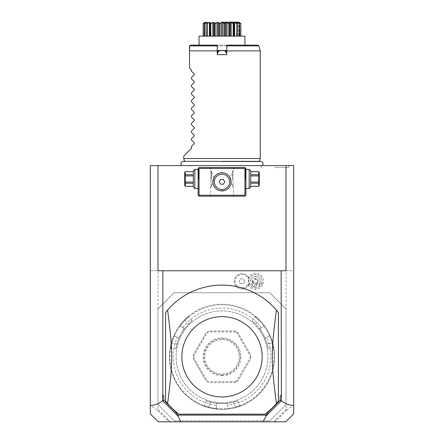 <?xml version="1.0" encoding="UTF-8"?>
<svg xmlns="http://www.w3.org/2000/svg" width="444" height="444" viewBox="0 0 444 444"><rect width="100%" height="100%" fill="white"/><g stroke="black" fill="none" stroke-linecap="round" stroke-linejoin="round"><path stroke-width="0.33" stroke-dasharray="2.22 1.67" d="M293.7 165.595L150.3 165.595L150.3 270.757L293.7 270.757L293.7 165.595M222 165.595L181.585 165.595L222 165.595M274.986 165.595L260.5 165.595L274.986 165.595M293.7 413.886L293.7 405.083L286.807 409.995L286.053 409.429L286.053 404.595L269.797 420.845L174.203 420.845L157.947 404.595L157.947 270.757L150.3 270.757L150.3 405.083L157.193 409.995L157.947 409.429L157.947 308.996L174.203 292.74L269.797 292.74L286.053 308.996L269.797 292.74L174.203 292.74L157.947 308.996M286.053 308.996L286.053 404.595L286.053 270.757L293.7 270.757L293.7 405.083M286.053 270.757L157.947 270.757M150.3 413.886L150.3 405.083M262.92 284.26A8.036 8.036 0 0 0 258.375 273.782A8.036 8.036 0 0 0 247.941 278.432A6.693 6.693 0 0 0 237.729 276.024A6.693 6.693 0 0 0 237.729 286.519A6.693 6.693 0 0 0 247.941 284.11A8.036 8.036 0 0 0 262.92 284.26L259.895 283.05A4.779 4.779 0 0 1 253.679 285.708A4.779 4.779 0 0 1 251.021 279.492L248.951 278.666A7.01 7.01 0 0 1 249.017 278.51L248.701 277.8L247.941 278.432M157.947 404.595L174.203 420.845L269.797 420.845L286.053 404.595M222 402.68A45.887 45.887 0 0 0 267.887 356.793A45.887 45.887 0 0 0 222 310.905A45.887 45.887 0 0 0 176.113 356.793A45.887 45.887 0 0 0 222 402.68A45.887 45.887 0 0 0 267.887 356.793A45.887 45.887 0 0 0 222 310.905A45.887 45.887 0 0 0 176.113 356.793A45.887 45.887 0 0 0 222 402.68M222 408.796A52.004 52.004 0 0 1 169.997 356.793A52.004 52.004 0 0 1 222 304.789A52.004 52.004 0 0 1 274.004 356.793A52.004 52.004 0 0 1 222 408.796M222 409.374A52.581 52.581 0 0 1 169.419 356.793A52.581 52.581 0 0 1 222 304.212L222 304.212A52.581 52.581 0 0 1 274.581 356.793A52.581 52.581 0 0 1 222 409.374A52.581 52.581 0 0 0 235.364 407.648L235.22 407.093A52.004 52.004 0 0 1 208.78 407.093C202.875 405.3 202.875 405.3 208.78 407.093C202.875 405.3 202.875 405.3 208.78 407.093L210.556 402.214C204.64 400.449 204.64 400.449 210.556 402.214C204.64 400.449 204.64 400.449 210.556 402.214A46.842 46.842 0 0 0 222 403.635L227.544 403.635L227.544 408.436L228.188 409.007L227.544 408.436L227.544 403.635L216.456 403.635L216.456 408.436L215.812 409.007A52.581 52.581 0 0 1 173.687 336.041L174.503 335.775L177.278 337.373A48.757 48.757 0 0 0 216.456 405.233L216.456 408.436L215.812 409.007A52.581 52.581 0 0 1 208.636 407.648A52.581 52.581 0 0 0 222 409.374M174.42 335.803L178.66 338.173L184.204 328.571L180.048 326.168L179.876 325.33A52.581 52.581 0 0 1 184.643 319.791C189.782 315.04 189.782 315.04 184.643 319.791C189.782 315.04 189.782 315.04 184.643 319.791A52.581 52.581 0 0 0 171.279 342.94A52.581 52.581 0 0 1 173.687 336.041L174.42 335.803A52.004 52.004 0 0 0 171.834 343.095C170.429 349.101 170.429 349.101 171.834 343.095C170.429 349.101 170.429 349.101 171.834 343.095L171.279 342.94C169.73 349.767 169.73 349.767 171.279 342.94C169.73 349.767 169.73 349.767 171.279 342.94L171.834 343.095A52.004 52.004 0 0 1 185.054 320.196C189.555 315.978 189.555 315.978 185.054 320.196C189.555 315.978 189.555 315.978 185.054 320.196L188.384 324.17C192.874 319.93 192.874 319.93 188.384 324.17C192.874 319.93 192.874 319.93 188.384 324.17A46.842 46.842 0 0 0 181.435 333.372L178.66 338.173L177.278 337.373M180.031 326.085A52.004 52.004 0 0 1 185.054 320.196L188.384 324.17A46.842 46.842 0 0 0 176.94 343.995C175.508 350 175.508 350 176.94 343.995C175.508 350 175.508 350 176.94 343.995A46.842 46.842 0 0 1 181.435 333.372L184.204 328.571L180.048 326.168L179.876 325.33A52.581 52.581 0 0 1 264.125 325.33L263.952 326.168L264.125 325.33A52.581 52.581 0 0 0 259.357 319.791C254.218 315.04 254.218 315.04 259.357 319.791C254.218 315.04 254.218 315.04 259.357 319.791L258.946 320.196C254.445 315.978 254.445 315.978 258.946 320.196C254.445 315.978 254.445 315.978 258.946 320.196A52.004 52.004 0 0 1 263.969 326.085M216.389 408.497A52.004 52.004 0 0 1 208.78 407.093L208.636 407.648C201.948 405.572 201.948 405.572 208.636 407.648C201.948 405.572 201.948 405.572 208.636 407.648L210.556 402.214A46.842 46.842 0 0 0 233.444 402.214A46.842 46.842 0 0 1 222 403.635L216.456 403.635L216.456 405.233M227.611 408.497A52.004 52.004 0 0 0 235.22 407.093L233.444 402.214C239.36 400.449 239.36 400.449 233.444 402.214C239.36 400.449 239.36 400.449 233.444 402.214L235.22 407.093C241.125 405.3 241.125 405.3 235.22 407.093C241.125 405.3 241.125 405.3 235.22 407.093L235.364 407.648C242.052 405.572 242.052 405.572 235.364 407.648C242.052 405.572 242.052 405.572 235.364 407.648A52.581 52.581 0 0 1 228.188 409.007A52.581 52.581 0 0 0 270.313 336.041A52.581 52.581 0 0 1 272.721 342.94A52.581 52.581 0 0 0 259.357 319.791L258.946 320.196A52.004 52.004 0 0 1 272.166 343.095C273.571 349.101 273.571 349.101 272.166 343.095C273.571 349.101 273.571 349.101 272.166 343.095L267.06 343.995C268.492 350 268.492 350 267.06 343.995C268.492 350 268.492 350 267.06 343.995A46.842 46.842 0 0 0 262.565 333.372L259.796 328.571L263.952 326.168L259.796 328.571L265.34 338.173L269.497 335.775L270.313 336.041L269.497 335.775L266.722 337.373A48.757 48.757 0 0 1 227.544 405.233M269.58 335.803A52.004 52.004 0 0 1 272.166 343.095L272.721 342.94C274.27 349.767 274.27 349.767 272.721 342.94C274.27 349.767 274.27 349.767 272.721 342.94L267.06 343.995A46.842 46.842 0 0 0 255.616 324.17C251.126 319.93 251.126 319.93 255.616 324.17C251.126 319.93 251.126 319.93 255.616 324.17A46.842 46.842 0 0 1 262.565 333.372L265.34 338.173L266.722 337.373M182.823 327.772A48.757 48.757 0 0 1 261.177 327.772M236.308 381.651L207.692 381.651L209.501 382.606L234.499 382.606L209.501 382.606A28.677 28.677 0 0 1 205.899 380.525L207.631 381.612L193.323 356.832L193.395 358.874A28.677 28.677 0 0 1 193.395 354.712L205.899 333.061A28.677 28.677 0 0 1 209.501 330.98L234.499 330.98A28.677 28.677 0 0 1 238.101 333.061L250.605 354.712A28.677 28.677 0 0 1 250.605 358.874L238.101 380.525A28.677 28.677 0 0 1 234.499 382.606L236.308 381.651A28.677 28.677 0 0 0 236.369 381.612L238.101 380.525L250.605 358.874L250.677 356.832A28.677 28.677 0 0 0 250.677 356.754L250.605 354.712L238.101 333.061L236.369 331.973A28.677 28.677 0 0 0 236.308 331.94L234.499 330.98L209.501 330.98L207.692 331.94L236.308 331.94M205.899 333.061L193.395 354.712L193.323 356.754L207.631 331.973L205.899 333.061M193.395 358.874L205.899 380.525L193.395 358.874M184.643 319.791L185.054 320.196L184.643 319.791M236.369 331.973L250.677 356.754M250.677 356.832L236.369 381.612M222 374.958A18.165 18.165 0 0 0 240.165 356.793A18.165 18.165 0 0 0 222 338.628A18.165 18.165 0 0 0 203.835 356.793A18.165 18.165 0 0 0 222 374.958M222 339.588A17.205 17.205 0 0 0 204.795 356.793A17.205 17.205 0 0 0 222 374.003A17.205 17.205 0 0 0 239.205 356.793A17.205 17.205 0 0 0 222 339.588A17.205 17.205 0 0 1 239.205 356.793A17.205 17.205 0 0 1 222 374.003A17.205 17.205 0 0 1 204.795 356.793A17.205 17.205 0 0 1 222 339.588M222 375.657A18.864 18.864 0 0 1 203.136 356.793A18.864 18.864 0 0 1 222 337.928A18.864 18.864 0 0 1 240.864 356.793A18.864 18.864 0 0 1 222 375.657M286.053 409.429L275.768 419.708L274.253 421.8L169.747 421.8L168.232 419.708L157.947 409.429M168.232 419.708L169.208 421.056L168.798 421.6L157.193 409.995M168.798 421.6L169.747 421.8L169.208 421.056M158.214 421.8L168.936 421.8M286.014 165.595L286.014 270.757L157.986 270.757L157.986 165.595M244.944 167.51L199.056 167.51L198.102 168.465L198.102 195.232L199.056 196.187L244.944 196.187L245.898 195.232L245.898 168.465L244.944 167.51M286.807 409.995L275.202 421.6L274.792 421.056L274.253 421.8L275.202 421.6M285.786 421.8L275.064 421.8M265.018 414.152A71.7 71.7 0 0 0 278.405 401.06L278.405 312.526A71.7 71.7 0 0 0 165.595 312.526L165.595 401.06A71.7 71.7 0 0 0 178.982 414.152M275.768 419.708L274.792 421.056M222 167.51L209.574 167.51L222 167.51M245.898 178.982L245.898 168.942L245.898 178.982M222 196.187L234.426 196.187L222 196.187M198.102 178.982L198.102 168.942L198.102 178.982M220.768 172.849L220.363 172.916M218.315 173.549L217.91 173.743M217.505 173.959L216.711 174.464M216.322 174.758L215.945 175.08M214.591 176.601L214.308 177.023M213.83 177.883C213.142 175.141 212.199 173.027 211.005 171.545C212.199 173.027 213.142 175.141 213.83 177.883L212.987 182.945L213.83 177.883C215.973 174.387 218.698 172.677 222 172.766C225.302 172.677 228.027 174.387 230.17 177.883C230.858 175.141 231.801 173.027 232.995 171.545C231.801 173.027 230.858 175.141 230.17 177.883L231.013 182.945C229.92 187.834 226.917 190.493 222 190.931C217.083 190.493 214.08 187.834 212.987 182.945L211.005 186.419L211.005 178.982L211.005 186.419L213.015 183.15M213.031 183.294L213.081 183.572M213.098 183.65L213.181 184.016M213.403 184.782L213.553 185.187M213.731 185.598L213.93 186.019M214.163 186.441L214.424 186.857M214.713 187.268L215.024 187.668M215.357 188.045L215.706 188.395M216.067 188.728L216.444 189.033M216.822 189.311L217.21 189.566M217.998 189.999L218.393 190.182M219.192 190.487L219.591 190.604M220.396 190.787L220.796 190.853M211.005 178.982L211.005 171.545C210.367 169.969 210.367 169.969 211.005 171.545C210.367 169.969 210.367 169.969 211.005 171.545L211.005 178.982M211.483 178.982L211.483 171.334L211.483 178.982M222 168.465L210.528 168.465L222 168.465M230.985 183.15L229.948 177.456M229.692 177.023L229.409 176.601M228.055 175.08L227.583 174.686M226.895 174.198L226.496 173.959M226.09 173.743L225.685 173.549M232.995 171.545C233.633 169.969 233.633 169.969 232.995 171.545C233.633 169.969 233.633 169.969 232.995 171.545L232.995 178.982L232.995 171.545M232.517 178.982L232.517 171.334L232.517 178.982M232.995 186.419L232.995 178.982L232.995 186.419L231.013 182.945L232.995 186.419C233.633 187.995 233.633 187.995 232.995 186.419C233.633 187.995 233.633 187.995 232.995 186.419M224.409 190.604L224.808 190.487M225.608 190.182L226.002 189.999M226.79 189.566L227.178 189.311M227.556 189.033L227.933 188.728M228.294 188.395L228.643 188.045M228.976 187.668L229.287 187.268M229.576 186.857L229.837 186.441M230.07 186.019L230.269 185.598M230.447 185.187L230.813 184.049M230.819 184.016L230.902 183.65M230.919 183.572L230.969 183.294M222 195.232L233.472 195.232L222 195.232M222 190.931A9.08 9.08 0 0 0 231.08 181.851A9.08 9.08 0 0 0 222 172.766A9.08 9.08 0 0 0 212.92 181.851A9.08 9.08 0 0 0 222 190.931M211.005 186.419C210.367 187.995 210.367 187.995 211.005 186.419C210.367 187.995 210.367 187.995 211.005 186.419M223.332 179.432L220.574 179.487L219.242 181.907L220.668 184.266L223.426 184.21L224.758 181.796L223.332 179.432M198.579 178.982L198.579 169.419L198.579 178.982M194.849 188.539L194.849 169.419M193.323 187.013L193.323 170.951M193.323 183.244L193.323 171.65L193.323 186.341L193.323 183.244L185.27 183.244L185.27 186.341M193.323 171.65L185.27 171.65L185.27 175.913L193.323 175.913M193.323 182.046L185.27 182.046L185.27 175.913M193.323 174.72L185.27 174.72M193.323 186.308L185.27 186.308M185.27 182.046L185.27 183.244M184.715 172.577L184.715 185.387M245.421 178.982L245.421 169.419L245.421 178.982M249.151 169.419L249.151 188.539M250.677 170.951L250.677 187.013M250.677 182.046L250.677 171.65L250.677 186.341L250.677 183.244L258.73 183.244L258.73 182.046L250.677 182.046L250.677 183.244M250.677 171.65L258.73 171.617M250.677 174.72L258.73 174.72L258.73 171.65M250.677 175.913L258.73 175.913L258.73 174.72M258.73 175.913L258.73 182.046M250.677 186.308L258.73 186.308L258.73 183.244M259.285 185.387L259.285 172.577M247.941 284.11L248.701 284.743L249.017 284.032A7.01 7.01 0 0 1 248.951 278.666M259.895 283.05A4.779 4.779 0 0 0 257.237 276.834A4.779 4.779 0 0 0 251.021 279.492A4.779 4.779 0 0 1 257.237 276.834A4.779 4.779 0 0 1 259.895 283.05A4.779 4.779 0 0 1 253.679 285.708A4.779 4.779 0 0 1 251.021 279.492M248.701 284.743A7.648 7.648 0 0 1 237.074 287.213A7.648 7.648 0 0 1 237.074 275.33A7.648 7.648 0 0 1 248.701 277.8M249.017 284.032A7.648 7.648 0 0 1 237.274 287.373A7.648 7.648 0 0 1 237.274 275.169A7.648 7.648 0 0 1 249.017 278.51M244.644 281.268L243.262 283.661L240.504 283.661L239.127 281.268L240.504 278.882L243.262 278.882L244.644 281.268L243.262 283.661L240.504 283.661L239.127 281.268L240.504 278.882L243.262 278.882L244.644 281.268M259.451 283.899L260.006 286.18A6.693 6.693 0 0 0 261.671 283.76A6.693 6.693 0 0 1 252.969 287.484A6.693 6.693 0 0 1 249.245 278.782A6.693 6.693 0 0 0 248.779 281.685L250.755 280.414A4.779 4.779 0 0 1 257.237 276.834A4.779 4.779 0 0 1 259.451 283.899L250.755 280.414M261.671 283.76A6.693 6.693 0 0 0 257.947 275.058A6.693 6.693 0 0 0 249.245 278.782A6.693 6.693 0 0 1 257.947 275.058A6.693 6.693 0 0 1 261.671 283.76M260.006 286.18C254.406 289.322 250.666 287.823 248.779 281.685M253.469 286.236A2.392 1.687 -158.2 0 1 251.881 283.777A2.392 1.687 -158.2 0 1 254.728 283.1A2.392 1.687 -158.2 0 1 256.316 285.559A2.392 1.687 -158.2 0 1 253.469 286.236M252.714 282.09A2.869 2.869 0 0 1 256.527 278.61A2.869 2.869 0 0 1 258.119 282.34A2.869 2.869 0 0 0 256.527 278.61A2.869 2.869 0 0 0 252.797 280.203A2.869 2.869 0 0 0 254.39 283.932A2.869 2.869 0 0 0 258.119 282.34A2.869 2.869 0 0 1 256.882 283.76L254.39 283.932L252.714 282.09L252.93 281.152L254.889 279.104A2.392 1.687 -158.2 0 1 256.238 279.337A2.392 1.687 21.8 0 1 257.365 280.097L257.37 282.933L256.316 285.559M256.882 283.76L257.37 282.933M254.889 279.104L257.365 280.097M222 161.666L259.396 161.666L222 161.666M260.24 158.525L183.761 158.525M260.24 50.877L189.499 50.877L189.499 68.087L191.408 69.997L191.408 71.145L194.256 73.993L194.256 74.803L191.408 77.65L191.408 78.793L194.256 81.641L194.256 82.451L191.408 85.298L191.408 86.441L194.256 89.288L194.256 90.099L191.408 92.946L191.408 94.089L194.256 96.936L194.256 97.747L191.408 100.594L191.408 101.737L194.256 104.584L194.256 105.395L191.408 108.242L191.408 109.385L194.256 112.232L194.256 113.042L191.408 115.89L191.408 117.033L194.256 119.88L194.256 120.69L191.408 123.537L191.408 124.681L194.256 127.528L194.256 128.338L191.408 131.185L191.408 132.329L194.256 135.176L194.256 135.986L191.408 138.833L191.408 139.977L194.256 142.824L194.256 143.634L191.408 146.481L191.408 148.39L183.761 156.038M226.779 50.472L226.779 54.701L217.221 54.701L217.221 45.144L199.056 45.144L244.944 45.144L226.779 45.144L226.779 50.472L225.463 50.677M218.553 50.666L217.221 50.472M199.056 36.136L244.944 36.136M223.998 36.136L219.047 36.136L223.998 36.136L223.998 23.599L224.381 23.349L222 22.25L219.619 23.349L220.002 23.599L220.002 36.136M219.047 36.136L214.302 36.136L219.047 36.136L219.047 23.599L219.43 23.349L217.582 22.25L216.023 22.716M214.302 36.136L210.079 36.136L214.302 36.136L214.302 23.599L214.652 23.349L213.464 22.25L210.528 23.349L210.839 23.599L210.839 36.136M210.079 36.136L206.665 36.136L210.129 36.136L210.079 23.599L210.378 23.349L209.934 22.25L207.825 22.966M206.665 36.136L203.141 36.136L207.254 36.136L206.665 36.136L206.665 23.599L207.22 22.25L204.512 23.349L204.667 36.136L204.651 22.483L204.651 36.136M204.301 36.136L205.383 36.136L203.263 36.136L205.383 36.136L204.301 36.136L204.301 23.599L205.289 22.594M224.953 36.136L229.698 36.136L224.953 36.136L224.953 23.599L225.946 22.483L225.946 36.136M229.698 36.136L233.921 36.136L229.698 36.136L229.698 23.599L230.186 22.483L230.186 36.136L230.186 22.483L231.163 22.483L231.163 36.136M233.921 36.136L237.335 36.136L233.871 36.136L234.038 23.266L234.038 36.136M237.335 36.136L240.859 36.136L236.746 36.136L237.335 36.136L237.335 23.599L236.746 22.483L236.746 36.136L236.746 22.483L237.307 22.483L237.307 36.136L237.307 23.504M239.699 36.136L238.617 36.136L240.737 36.136L238.617 36.136L239.699 36.136L239.699 23.599L238.617 22.483L238.617 36.136L238.617 22.483L238.905 22.483L238.905 36.136L238.905 22.772M228.682 23.077L226.418 22.25L224.57 23.349L224.953 23.599M225.946 22.483L227.034 22.483L227.034 36.136M227.034 22.483L228.81 23.599L228.81 36.136M232.917 23.077L230.536 22.25L229.348 23.349L229.698 23.599M229.454 23.11L228.938 23.216M228.81 23.599L229.171 23.349M231.163 22.483L233.161 23.599L233.161 36.136M235.004 22.478L234.066 22.25L233.622 23.349L233.921 23.599L233.871 36.136L233.871 22.483L234.671 22.483L234.671 36.136M233.622 23.349L233.205 23.216M233.161 23.599L233.472 23.349M234.671 22.483L236.752 23.599L236.752 36.136M238.306 22.788L236.78 22.25L237.335 23.599M237.107 23.349L235.054 22.5M237.307 22.483L239.333 23.599L239.333 36.136L239.349 22.483L239.349 36.136M238.517 22.256L239.56 23.349L238.711 22.594M239.56 23.349L238.422 22.844M238.905 22.483L240.737 23.599L240.737 36.136M239.738 22.666L240.859 23.599L240.859 36.136M240.815 23.349L239.349 22.605M240.859 23.599L239.349 22.483L240.859 23.599M210.839 23.599L212.837 22.483L213.814 22.666M207.709 23.021L207.009 23.349L207.248 23.599L209.329 22.483L210.129 22.483L209.962 36.136M204.667 23.599L207.254 22.483L207.254 36.136L207.254 22.483L206.665 23.599M206.693 23.504L206.693 22.483M203.263 23.599L205.383 22.483L205.383 36.136L205.383 22.483L204.301 23.599L205.517 22.25L203.208 23.349L203.263 36.136M205.095 22.772L205.095 22.483M203.208 23.349L204.651 22.483L203.141 23.599L203.141 36.136M207.248 23.599L207.248 36.136M209.329 22.483L209.329 36.136M212.837 22.483L212.837 36.136M213.814 22.483L213.814 36.136L213.814 22.483L214.302 23.599M215.951 22.749L214.829 23.349L215.19 23.599L215.19 36.136M215.19 23.599L216.966 22.483L216.966 36.136M216.966 22.483L218.054 22.483L218.054 36.136M218.054 22.483L219.047 23.599M220.002 23.599L221.434 22.483L221.434 36.136M221.434 22.483L222.566 22.483L222.566 36.136M222.566 22.483L223.998 23.599M257.97 45.144L190.454 45.144M189.499 46.098L258.891 45.854M274.986 167.51L288.367 167.51L274.986 167.51M176.94 343.995L171.834 343.095L176.94 343.995M255.616 324.17L258.946 320.196L255.616 324.17M203.474 405.999L204.212 405.661L205.977 400.81M273.876 348.235L273.21 347.763L268.132 348.657M255.35 316.145L255.428 316.955L252.109 320.912M188.65 316.145L188.572 316.955L191.891 320.912M170.124 348.235L170.79 347.763L175.868 348.657M238.023 400.81L239.788 405.661L240.526 405.999M209.574 167.51L210.528 168.465L210.528 170.379L211.483 171.334M234.426 167.51L233.472 168.465L233.472 170.379L232.517 171.334M234.426 196.187L233.472 195.232L233.472 187.584L232.517 186.63M209.574 196.187L210.528 195.232L210.528 187.584L211.483 186.63M198.102 168.942L198.579 169.419L198.102 169.419M198.102 189.016L198.579 188.539L198.102 188.539M245.898 168.942L245.421 169.419L245.898 169.419M245.898 189.016L245.421 188.539L245.898 188.539M252.93 281.152L251.881 283.777M259.479 161.355L259.396 161.666L260.611 161.355L183.389 161.355L184.604 161.666L184.521 161.355M239.36 36.136L239.36 22.544L239.066 22.25M204.64 36.136L204.64 22.544L204.934 22.25M204.834 23.094L205.439 22.439L204.834 23.094M289.471 165.595L288.367 167.51M260.5 165.595L261.605 167.51"/><path stroke-width="0.67" d="M150.3 165.595L293.7 165.595L293.7 413.886L285.786 421.8L180.991 421.8L177.85 415.956L162.604 400.749C158.58 403.868 154.479 405.428 150.3 405.422L150.3 165.595M150.3 405.422L150.3 413.886L158.214 421.8L180.991 421.8M157.986 165.595L157.986 270.757L162.854 270.757L162.854 395.032L163.808 396.303L162.604 395.032L162.604 400.749M163.808 396.303L163.808 400.244L162.704 400.81M162.854 270.757L286.014 270.757L286.014 165.595M281.146 270.757L281.396 400.749C285.42 403.868 289.521 405.428 293.7 405.422M281.396 400.749L266.15 415.956L263.009 421.8M163.808 400.244L175.769 412.204L177.955 415.107L266.045 415.107L268.232 412.204L280.192 400.244L280.192 396.303L281.396 395.032M280.192 400.244L281.296 400.81M280.192 396.303L281.146 395.032M265.018 414.152L178.982 414.152L265.018 414.152A71.7 71.7 0 0 0 276.379 403.518C270.907 359.962 270.907 353.624 276.379 310.067A71.7 71.7 0 0 0 167.621 310.067L165.595 312.526L165.595 401.06L167.621 403.518A71.7 71.7 0 0 0 178.982 414.152M266.15 415.956L265.806 415.601L266.045 415.107M175.769 412.204L177.955 415.107M178.194 415.601L177.85 415.956M268.232 412.204L265.806 415.601M276.379 403.518L278.405 401.06L278.405 312.526L276.379 310.067M222 316.644A40.149 40.149 0 0 1 262.149 356.793A40.149 40.149 0 0 1 222 396.947A40.149 40.149 0 0 1 181.851 356.793A40.149 40.149 0 0 1 222 316.644M167.621 310.067C173.093 353.624 173.093 359.962 167.621 403.518M245.421 167.987L244.944 167.51L199.056 167.51L198.102 168.465L198.102 195.232L199.056 196.187L244.944 196.187L245.898 195.232L245.898 168.465L245.421 167.987L244.944 168.465L199.056 168.465L198.579 167.987M199.056 168.465L199.056 195.232L244.944 195.232L245.421 195.71M244.944 195.232L244.944 168.465M224.048 172.999L222 172.766A9.08 9.08 0 0 1 231.08 181.851A9.08 9.08 0 0 1 222 190.931A9.08 9.08 0 0 1 212.92 181.851A9.08 9.08 0 0 1 222 172.766L220.768 172.849M199.056 195.232L198.579 195.71M220.363 172.916L219.952 172.999M219.897 173.016L218.315 173.549M217.91 173.743L217.505 173.959M216.711 174.464L216.322 174.758M215.945 175.08L214.94 176.14M214.902 176.185L214.591 176.601M214.308 177.023L213.669 178.227M213.181 184.016L213.403 184.782M213.553 185.187L213.731 185.598M213.93 186.019L214.163 186.441M214.424 186.857L214.713 187.268M215.024 187.668L215.357 188.045M215.706 188.395L216.067 188.728M216.444 189.033L216.822 189.311M217.599 189.793L217.998 189.999M218.393 190.182L219.192 190.487M219.591 190.604L220.396 190.787M220.796 190.853L224.409 190.604M212.987 182.945L212.948 182.612M229.948 177.456L229.692 177.023M229.409 176.601L229.098 176.185M229.049 176.124L228.416 175.424M228.383 175.386L228.055 175.08M227.583 174.686L226.895 174.198M226.496 173.959L226.09 173.743M225.685 173.549L225.374 173.421M225.28 173.376L224.142 173.021M230.17 177.883L230.331 178.227M224.808 190.487L225.608 190.182M226.002 189.999L226.401 189.793M226.512 189.732L226.79 189.566M227.178 189.311L227.556 189.033M227.933 188.728L228.294 188.395M228.643 188.045L228.976 187.668M229.287 187.268L229.576 186.857M229.837 186.441L230.07 186.019M230.269 185.598L230.447 185.187M231.013 182.945L231.052 182.612M222 174.203A7.648 7.648 0 0 1 229.648 181.774A7.648 7.648 0 0 1 222.155 189.494A7.648 7.648 0 0 0 229.648 181.696A7.648 7.648 0 0 0 221.845 174.203A7.648 7.648 0 0 0 214.352 181.923A7.648 7.648 0 0 0 222 189.499M222.155 189.494A7.648 7.648 0 0 1 214.352 182.001A7.648 7.648 0 0 1 221.845 174.203M224.758 181.796L223.332 179.432L220.574 179.487L219.242 181.907L220.668 184.266L223.426 184.21L224.758 181.796M194.849 169.419L194.849 188.539L193.323 187.013L193.323 170.951L194.849 169.419L198.579 169.419M193.323 171.65L185.27 171.617L184.715 172.577L184.715 185.387L185.27 186.341L193.323 186.308M193.323 174.72L185.27 174.72L185.27 171.65M193.323 175.913L185.27 175.913L185.27 174.72M193.323 182.046L185.27 182.046L185.27 175.913M193.323 183.244L185.27 183.244L185.27 182.046M185.27 183.244L185.27 186.308M249.151 178.982L249.151 169.419L250.677 170.951L250.677 187.013L249.151 188.539L249.151 178.982M250.677 175.913L258.73 175.913L258.73 186.341L250.677 186.341M250.677 182.046L258.73 182.046M250.677 174.72L258.73 174.72L258.73 175.913M250.677 171.65L258.73 171.65L258.73 174.72M258.73 186.341L259.285 185.387L259.285 172.577L258.73 171.65M250.677 186.308L258.73 186.308M250.677 183.244L258.73 183.244M184.604 161.666L183.761 158.525L260.24 158.525L259.396 161.666M183.761 158.525L183.761 156.038L191.408 148.39L191.408 146.481L194.256 143.634L194.256 142.824L191.408 139.977L191.408 138.833L194.256 135.986L194.256 135.176L191.408 132.329L191.408 131.185L194.256 128.338L194.256 127.528L191.408 124.681L191.408 123.537L194.256 120.69L194.256 119.88L191.408 117.033L191.408 115.89L194.256 113.042L194.256 112.232L191.408 109.385L191.408 108.242L194.256 105.395L194.256 104.584L191.408 101.737L191.408 100.594L194.256 97.747L194.256 96.936L191.408 94.089L191.408 92.946L194.256 90.099L194.256 89.288L191.408 86.441L191.408 85.298L194.256 82.451L194.256 81.641L191.408 78.793L191.408 77.65L194.256 74.803L194.256 73.993L191.408 71.145L191.408 69.997L189.499 68.087L189.499 50.877L217.221 50.877L217.221 54.701L226.779 54.701L226.779 50.877L260.24 50.877L260.24 158.525M217.221 50.877L217.221 45.144L190.454 45.144L189.743 45.854L190.454 45.144M218.553 50.666L217.221 52.792L218.393 50.76L219.164 50.472L217.221 53.774M217.221 52.176L217.499 52.309M217.221 50.472L226.779 50.472M226.779 53.774L224.836 50.472L225.608 50.76L226.779 52.792L226.779 52.176M224.836 50.472L219.164 50.472M260.24 50.877L258.891 45.854L257.97 45.144L226.779 45.144L226.779 50.877M225.463 50.677L226.501 52.309M199.056 45.144L199.056 36.708M199.056 36.136L244.944 36.136L244.944 36.708M203.141 36.136L203.186 23.349C205.677 21.784 205.677 21.784 203.186 23.349C205.677 21.784 205.677 21.784 203.186 23.349L205.517 22.25L204.44 23.349L207.22 22.25L206.893 23.349L209.934 22.25L210.378 23.349L213.464 22.25L214.652 23.349L217.582 22.25L219.43 23.349L222 22.25L224.381 23.349L226.418 22.25L229.171 23.349L230.536 22.25L233.622 23.349C232.983 21.784 234.105 21.784 236.991 23.349L236.78 22.25L239.488 23.349L238.484 22.25L240.815 23.349L240.859 36.136M240.792 23.349L240.737 36.136M240.737 23.599L238.905 22.772M239.56 23.349L239.699 36.136M239.488 23.349L239.333 36.136M239.333 23.599L237.307 22.483L237.307 23.504M237.307 22.483L236.746 22.483L237.335 23.599L237.335 36.136M236.991 23.349L236.752 36.136M236.752 23.599L234.671 22.483L234.671 36.136M234.671 22.483L233.871 22.483L233.921 36.136M234.038 36.136L234.038 23.266L233.921 23.599L233.622 23.349M233.472 23.349L233.161 23.599L233.161 36.136M233.161 23.599L231.163 22.483L231.163 36.136M230.186 22.666L230.186 36.136L230.186 22.483L229.698 23.599L229.698 36.136M231.163 22.483L230.186 22.483M229.171 23.349L228.81 23.599L228.81 36.136M229.698 23.599L229.348 23.349M228.81 23.599L227.034 22.483L227.034 36.136M227.034 22.483L225.946 22.483L225.946 36.136M225.946 22.483L224.953 23.599L224.953 36.136M224.381 23.349L223.998 23.599L223.998 36.136M224.953 23.599L224.57 23.349M223.998 23.599L222.566 22.483L222.566 36.136M222.566 22.483L221.434 22.483L221.434 36.136M221.434 22.483L220.002 23.599L220.002 36.136M219.43 23.349L219.047 23.599L219.047 36.136M220.002 23.599L219.619 23.349M219.047 23.599L218.054 22.483L218.054 36.136M218.054 22.483L216.966 22.483L216.966 36.136M216.966 22.483L215.19 23.599L215.19 36.136M214.652 23.349L214.302 23.599L214.302 36.136M215.19 23.599L214.829 23.349M213.814 22.666L213.814 36.136L213.814 22.483L212.837 22.483L212.837 36.136M214.302 23.599L213.814 22.483M212.837 22.483L210.839 23.599L210.839 36.136M210.378 23.349L210.079 23.599L210.079 36.136M210.839 23.599L210.528 23.349M209.329 36.136L209.329 22.483L210.129 22.483L209.962 36.136M209.329 22.483L207.248 23.599L207.248 36.136M206.893 23.349L206.665 36.136M206.665 23.599L207.254 22.483L206.693 22.483L206.693 23.504M206.693 22.483L204.667 23.599L204.667 36.136M204.44 23.349L204.301 36.136M205.095 22.483L203.263 23.599L203.263 36.136M233.205 23.216L232.917 23.077M240.815 23.349C238.323 21.784 238.323 21.784 240.815 23.349M222 22.2L238.977 22.2L222 22.2M217.221 45.854L189.743 45.854L189.499 50.877L189.499 46.098M258.891 45.854L226.779 45.854M198.579 188.539L194.849 188.539M193.323 171.617L185.27 171.617M185.27 186.341L193.323 186.341M245.421 169.419L249.151 169.419M245.421 188.539L249.151 188.539M250.677 171.617L258.73 171.617M262.415 165.595C263.653 163.403 263.053 161.988 260.611 161.355L183.389 161.355C180.947 161.988 180.347 163.403 181.585 165.595M244.944 45.144L244.944 36.136"/></g></svg>
